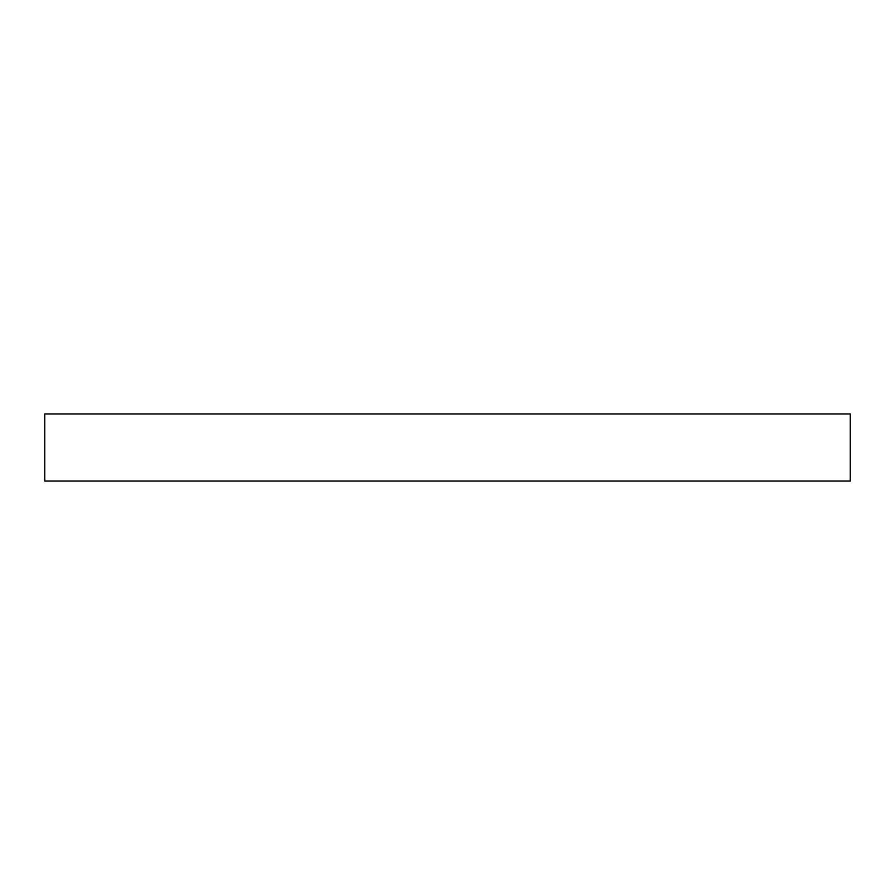 <?xml version="1.0" encoding="UTF-8"?>
<svg xmlns="http://www.w3.org/2000/svg" width="895" height="895" viewBox="0 0 895 895"><rect width="100%" height="100%" fill="white"/><g stroke="black" fill="none" stroke-linecap="round" stroke-linejoin="round"><path stroke-width="0.67" stroke-dasharray="4.47 3.36" d="M850.25 481.062L850.25 413.937L44.75 413.937L44.75 481.062L850.25 481.062"/><path stroke-width="1.34" d="M850.25 481.062L850.25 413.937L44.75 413.937L44.75 481.062L850.25 481.062"/></g></svg>
